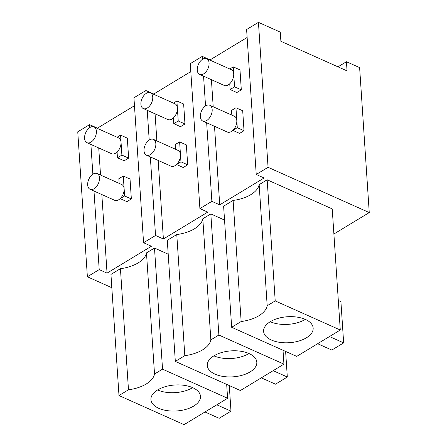 <?xml version="1.0" encoding="UTF-8"?>
<svg xmlns="http://www.w3.org/2000/svg" width="447" height="447" viewBox="0 0 447 447"><rect width="100%" height="100%" fill="white"/><g stroke="black" fill="none" stroke-linecap="round" stroke-linejoin="round"><path stroke-width="0.67" d="M256.237 174.481L246.61 29.519L258.439 22.35L268.066 167.312L256.237 174.481L264.082 177.99L219.723 204.86L211.878 201.351L206.659 122.785M111.828 287.712L87.377 276.777L99.206 269.608L107.051 273.117L151.41 246.247L143.565 242.738L155.545 235.48L150.326 156.919M268.066 167.312L369.25 212.576L333.898 233.993M155.545 235.48L163.39 238.989L207.749 212.118L199.904 208.609L211.878 201.351M340.273 330.009L296.724 356.393L231.663 327.288L223.617 206.179L233.105 200.429A31.145 16.321 176.2 0 0 259.148 184.65L267.166 179.795L332.227 208.9L340.273 330.009L275.212 300.904L267.166 179.795M202.809 218.784L210.855 339.893L218.874 335.032L283.94 364.137L240.391 390.522L175.325 361.416L167.284 240.307L176.772 234.558A31.145 16.321 176.2 0 0 202.809 218.784L210.828 213.923L224.539 220.058M146.476 252.913L154.522 374.022L162.54 369.161L227.601 398.266L184.052 424.65L118.991 395.545L110.945 274.436L120.433 268.686A31.145 16.321 176.2 0 0 146.476 252.913L154.494 248.051L168.206 254.187M258.439 22.35L280.286 32.123L280.895 41.297L347.051 70.894L346.442 61.72L359.623 67.614L369.25 212.576M199.904 208.609L190.277 63.647L202.251 56.389L210.096 59.898L247.135 37.459M87.377 276.777L77.75 131.815L89.579 124.646L97.424 128.155L134.469 105.715M143.565 242.738L133.938 97.776L145.918 90.517L153.757 94.026L190.802 71.587M219.723 204.86L214.504 126.294M213.208 106.794L211.409 79.689M210.112 60.183L210.096 59.898M205.542 105.956L203.564 76.18M202.446 59.345L202.251 56.389M259.148 184.65L267.189 305.759L275.212 300.904M231.663 327.288L241.151 321.538A31.145 16.321 176.2 0 0 267.189 305.759M233.105 200.429L241.151 321.538M337.988 66.838L346.442 61.72M312.364 331.87A24.831 13.013 -3.8 0 1 285.644 342.81A24.831 13.013 -3.8 0 1 263.601 331.372A24.831 13.013 -3.8 0 1 264.395 327.584A24.831 13.013 -3.8 0 1 291.114 316.644A24.831 13.013 -3.8 0 1 313.157 328.081A24.831 13.013 -3.8 0 1 312.364 331.87M329.484 336.546L343.654 342.888L340.91 301.602L338.312 300.44M317.649 343.715L331.825 350.057L343.654 342.888M270.239 321.717A24.831 13.013 176.2 0 0 305.301 319.387M149.209 140.084L147.231 110.308M146.113 93.473L145.918 90.517M107.051 273.117L101.832 194.557M100.536 175.051L98.737 147.946M97.44 128.445L97.424 128.155M99.206 269.608L93.987 191.048M92.87 174.213L90.892 144.437M89.774 127.602L89.579 124.646M154.494 248.051L162.54 369.161M226.679 384.386L227.601 398.266M118.991 395.545L128.479 389.795A31.145 16.321 176.2 0 0 154.522 374.022M120.433 268.686L128.479 389.795M199.692 400.126A24.831 13.013 -3.8 0 1 172.972 411.067A24.831 13.013 -3.8 0 1 150.935 399.629A24.831 13.013 -3.8 0 1 151.723 395.841A24.831 13.013 -3.8 0 1 178.442 384.901A24.831 13.013 -3.8 0 1 200.485 396.338A24.831 13.013 -3.8 0 1 199.692 400.126M216.812 404.803L230.982 411.145L229.283 385.554M204.983 411.972L219.153 418.314L230.982 411.145M157.573 389.974A24.831 13.013 176.2 0 0 192.629 387.644M163.39 238.989L158.171 160.428M156.875 140.922L155.075 113.817M153.779 94.317L153.757 94.026M210.828 213.923L218.874 335.032M283.018 350.258L283.94 364.137M175.325 361.416L184.812 355.667A31.145 16.321 176.2 0 0 210.855 339.893M176.772 234.558L184.812 355.667M256.03 365.998A24.831 13.013 -3.8 0 1 229.311 376.938A24.831 13.013 -3.8 0 1 207.268 365.501A24.831 13.013 -3.8 0 1 208.062 361.712A24.831 13.013 -3.8 0 1 234.781 350.772A24.831 13.013 -3.8 0 1 256.818 362.21A24.831 13.013 -3.8 0 1 256.03 365.998M273.145 370.675L287.315 377.017L285.616 351.426M261.316 377.844L275.486 384.185L287.315 377.017M213.906 355.846A24.831 13.013 176.2 0 0 248.962 353.516M212.174 109.565A8.638 5.23 -65.9 0 0 209.788 105.263A8.638 5.23 -65.9 0 0 203.374 107.945A8.638 5.23 -65.9 0 0 200.345 116.728A8.638 5.23 -65.9 0 0 202.737 121.031A8.638 5.23 -65.9 0 0 209.151 118.349A8.638 5.23 -65.9 0 0 212.174 109.565M237.279 127.686L235.955 107.755L242.699 110.772L244.023 130.703L237.279 127.686L232.859 130.362A8.638 5.23 -65.9 0 0 236.804 120.584A8.638 5.23 -65.9 0 0 234.418 116.281L209.788 105.263M202.737 121.031L227.361 132.049A8.638 5.23 -65.9 0 0 232.842 130.373A8.638 5.23 -65.9 0 0 232.859 130.362M235.955 107.755L231.518 110.443L231.825 115.125M244.023 130.703L239.586 133.39L232.842 130.373M209.079 62.954A8.638 5.23 -65.9 0 0 206.693 58.658A8.638 5.23 -65.9 0 0 200.278 61.334A8.638 5.23 -65.9 0 0 197.25 70.123A8.638 5.23 -65.9 0 0 199.641 74.42A8.638 5.23 -65.9 0 0 206.056 71.743A8.638 5.23 -65.9 0 0 209.079 62.954M199.641 74.42L224.265 85.438A8.638 5.23 -65.9 0 0 229.747 83.768A8.638 5.23 -65.9 0 0 233.708 73.973A8.638 5.23 -65.9 0 0 231.322 69.671L206.693 58.658M241.307 89.853L234.563 86.835L230.127 89.523L236.871 92.54L241.307 89.853L239.983 69.888L233.239 66.871L229.764 68.978M234.563 86.835L233.239 66.871M229.747 83.768L230.127 89.523M155.841 143.694A8.638 5.23 -65.9 0 0 153.455 139.391A8.638 5.23 -65.9 0 0 147.035 142.073A8.638 5.23 -65.9 0 0 144.012 150.857A8.638 5.23 -65.9 0 0 146.398 155.159A8.638 5.23 -65.9 0 0 152.813 152.477A8.638 5.23 -65.9 0 0 155.841 143.694M146.398 155.159L171.028 166.178A8.638 5.23 -65.9 0 0 176.504 164.502A8.638 5.23 -65.9 0 0 180.471 154.712A8.638 5.23 -65.9 0 0 178.079 150.41L153.455 139.391M187.684 164.831L180.94 161.814L176.52 164.49L183.248 167.519L187.684 164.831L186.36 144.901L179.616 141.883L175.179 144.571L175.492 149.253M180.94 161.814L179.616 141.883M152.745 97.083A8.638 5.23 -65.9 0 0 150.354 92.786A8.638 5.23 -65.9 0 0 143.94 95.462A8.638 5.23 -65.9 0 0 140.917 104.252A8.638 5.23 -65.9 0 0 143.303 108.554A8.638 5.23 -65.9 0 0 149.717 105.872A8.638 5.23 -65.9 0 0 152.745 97.083M143.303 108.554L167.932 119.567A8.638 5.23 -65.9 0 0 173.408 117.896A8.638 5.23 -65.9 0 0 177.375 108.101A8.638 5.23 -65.9 0 0 174.984 103.799L150.354 92.786M184.974 123.981L178.23 120.964L173.794 123.651L180.538 126.669L184.974 123.981L183.644 104.017L176.9 101L173.43 103.106M178.23 120.964L176.9 101M173.408 117.896L173.794 123.651M99.502 177.822A8.638 5.23 -65.9 0 0 97.116 173.52A8.638 5.23 -65.9 0 0 90.702 176.202A8.638 5.23 -65.9 0 0 87.673 184.991A8.638 5.23 -65.9 0 0 90.065 189.288A8.638 5.23 -65.9 0 0 96.479 186.606A8.638 5.23 -65.9 0 0 99.502 177.822M124.607 195.942L123.283 176.012L130.027 179.029L131.351 198.96L124.607 195.942L120.187 198.619A8.638 5.23 -65.9 0 0 124.132 188.841A8.638 5.23 -65.9 0 0 121.746 184.538L97.116 173.52M90.065 189.288L114.695 200.306A8.638 5.23 -65.9 0 0 120.17 198.63A8.638 5.23 -65.9 0 0 120.187 198.619M123.283 176.012L118.846 178.699L119.159 183.382M131.351 198.96L126.914 201.647L120.17 198.63M96.407 131.211A8.638 5.23 -65.9 0 0 94.021 126.914A8.638 5.23 -65.9 0 0 87.606 129.596A8.638 5.23 -65.9 0 0 84.578 138.38A8.638 5.23 -65.9 0 0 86.969 142.682A8.638 5.23 -65.9 0 0 93.384 140A8.638 5.23 -65.9 0 0 96.407 131.211M86.969 142.682L111.594 153.695A8.638 5.23 -65.9 0 0 117.075 152.025A8.638 5.23 -65.9 0 0 121.036 142.23A8.638 5.23 -65.9 0 0 118.651 137.933L94.021 126.914M128.635 158.109L121.891 155.092L117.455 157.78L124.199 160.797L128.635 158.109L127.311 138.145L120.567 135.128L117.092 137.235M121.891 155.092L120.567 135.128M117.075 152.025L117.455 157.78"/></g></svg>

